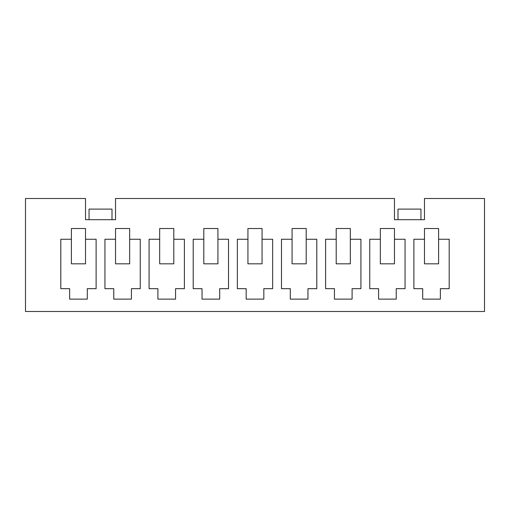 <?xml version="1.0" encoding="UTF-8"?>
<svg xmlns="http://www.w3.org/2000/svg" width="510" height="510" viewBox="0 0 510 510"><rect width="100%" height="100%" fill="white"/><g stroke="black" fill="none" stroke-linecap="round" stroke-linejoin="round"><path stroke-width="0.76" d="M115.534 198.505L394.466 198.505L115.534 198.505L115.534 219.695L85.521 219.695L115.534 219.695L115.534 198.505M25.5 198.505L85.521 198.505L25.5 198.505L25.5 311.495L484.5 311.495L25.5 311.495L25.5 198.505M440.366 288.679L449.195 288.679L449.195 239.247L449.195 288.679L440.366 288.679L440.366 299.134L440.366 288.679M422.714 299.134L440.366 299.134L422.714 299.134L422.714 288.679L422.714 299.134M413.884 288.679L422.714 288.679L413.884 288.679L413.884 239.247L413.884 288.679M394.466 219.695L424.479 219.695L394.466 219.695L394.466 198.505L394.466 219.695M438.6 239.247L438.6 263.829L424.479 263.829L424.479 228.518L438.6 228.518L438.6 239.247L449.195 239.247L438.6 239.247L438.6 228.518L424.479 228.518L424.479 263.829L438.6 263.829L438.6 239.247M85.521 219.695L85.521 198.505L85.521 219.695M484.5 311.495L484.5 198.505L424.479 198.505L424.479 219.695L424.479 198.505L484.5 198.505L484.5 311.495M369.75 239.247L380.345 239.247L380.345 228.518L394.466 228.518L394.466 239.247L405.055 239.247L405.055 288.679L396.232 288.679L396.232 299.134L378.579 299.134L378.579 288.679L369.75 288.679L369.75 239.247L369.75 288.679L378.579 288.679L378.579 299.134L396.232 299.134L396.232 288.679L405.055 288.679L405.055 239.247L394.466 239.247L394.466 263.829L380.345 263.829L380.345 239.247L380.345 263.829L394.466 263.829L394.466 228.518L380.345 228.518L380.345 239.247L369.75 239.247M281.482 239.247L292.071 239.247L292.071 228.518L306.198 228.518L306.198 239.247L316.786 239.247L316.786 288.679L307.963 288.679L307.963 299.134L290.305 299.134L290.305 288.679L281.482 288.679L281.482 239.247L281.482 288.679L290.305 288.679L290.305 299.134L307.963 299.134L307.963 288.679L316.786 288.679L316.786 239.247L306.198 239.247L306.198 263.829L292.071 263.829L292.071 239.247L292.071 263.829L306.198 263.829L306.198 228.518L292.071 228.518L292.071 239.247L281.482 239.247M193.213 239.247L203.802 239.247L203.802 228.518L217.929 228.518L217.929 239.247L228.518 239.247L228.518 288.679L219.695 288.679L219.695 299.134L202.036 299.134L202.036 288.679L193.213 288.679L193.213 239.247L193.213 288.679L202.036 288.679L202.036 299.134L219.695 299.134L219.695 288.679L228.518 288.679L228.518 239.247L217.929 239.247L217.929 263.829L203.802 263.829L203.802 239.247L203.802 263.829L217.929 263.829L217.929 228.518L203.802 228.518L203.802 239.247L193.213 239.247M104.945 239.247L115.534 239.247L115.534 228.518L129.655 228.518L129.655 239.247L140.25 239.247L140.25 288.679L131.421 288.679L131.421 299.134L113.768 299.134L113.768 288.679L104.945 288.679L104.945 239.247L104.945 288.679L113.768 288.679L113.768 299.134L131.421 299.134L131.421 288.679L140.25 288.679L140.25 239.247L129.655 239.247L129.655 263.829L115.534 263.829L115.534 239.247L115.534 263.829L129.655 263.829L129.655 228.518L115.534 228.518L115.534 239.247L104.945 239.247M60.805 239.247L71.4 239.247L71.4 228.518L85.521 228.518L85.521 239.247L96.116 239.247L96.116 288.679L87.286 288.679L87.286 299.134L69.634 299.134L69.634 288.679L60.805 288.679L60.805 239.247L60.805 288.679L69.634 288.679L69.634 299.134L87.286 299.134L87.286 288.679L96.116 288.679L96.116 239.247L85.521 239.247L85.521 263.829L71.4 263.829L71.4 239.247L71.4 263.829L85.521 263.829L85.521 228.518L71.4 228.518L71.4 239.247L60.805 239.247M149.079 239.247L159.668 239.247L159.668 228.518L173.795 228.518L173.795 239.247L184.384 239.247L184.384 288.679L175.555 288.679L175.555 299.134L157.902 299.134L157.902 288.679L149.079 288.679L149.079 239.247L149.079 288.679L157.902 288.679L157.902 299.134L175.555 299.134L175.555 288.679L184.384 288.679L184.384 239.247L173.795 239.247L173.795 263.829L159.668 263.829L159.668 239.247L159.668 263.829L173.795 263.829L173.795 228.518L159.668 228.518L159.668 239.247L149.079 239.247M237.348 239.247L247.936 239.247L247.936 228.518L262.063 228.518L262.063 239.247L272.652 239.247L272.652 288.679L263.829 288.679L263.829 299.134L246.171 299.134L246.171 288.679L237.348 288.679L237.348 239.247L237.348 288.679L246.171 288.679L246.171 299.134L263.829 299.134L263.829 288.679L272.652 288.679L272.652 239.247L262.063 239.247L262.063 263.829L247.936 263.829L247.936 239.247L247.936 263.829L262.063 263.829L262.063 228.518L247.936 228.518L247.936 239.247L237.348 239.247M325.616 239.247L336.205 239.247L336.205 228.518L350.332 228.518L350.332 239.247L360.921 239.247L360.921 288.679L352.098 288.679L352.098 299.134L334.445 299.134L334.445 288.679L325.616 288.679L325.616 239.247L325.616 288.679L334.445 288.679L334.445 299.134L352.098 299.134L352.098 288.679L360.921 288.679L360.921 239.247L350.332 239.247L350.332 263.829L336.205 263.829L336.205 239.247L336.205 263.829L350.332 263.829L350.332 228.518L336.205 228.518L336.205 239.247L325.616 239.247M413.884 239.247L424.479 239.247L413.884 239.247M420.948 209.1L420.948 219.695L420.948 209.1L397.998 209.1L397.998 219.695L397.998 209.1L420.948 209.1M112.002 219.695L112.002 209.1L89.052 209.1L89.052 219.695L89.052 209.1L112.002 209.1L112.002 219.695"/></g></svg>
